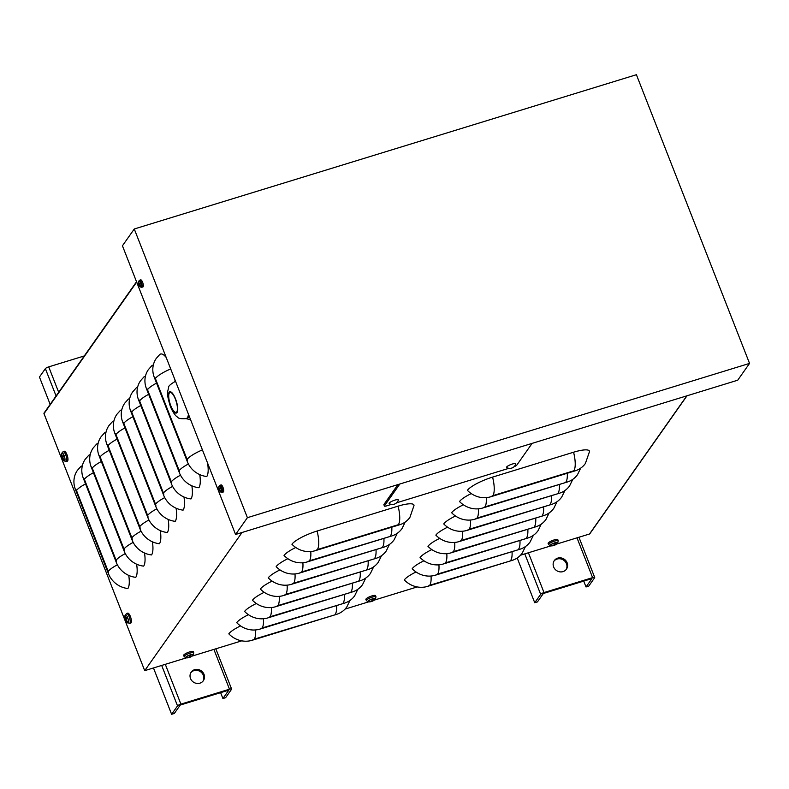 <?xml version="1.0" encoding="UTF-8"?>
<svg xmlns="http://www.w3.org/2000/svg" width="789" height="789" viewBox="0 0 789 789"><rect width="100%" height="100%" fill="white"/><g stroke="black" fill="none" stroke-linecap="round" stroke-linejoin="round"><path stroke-width="1.18" d="M136.527 281.762L44.066 413.032A0.75 0.69 35.2 0 0 43.997 413.663L144.712 670.65L242.036 532.496M128.745 575.408A22.299 6.963 72.9 0 1 127.877 588.525A22.299 20.593 -144.8 0 1 108.458 573.711L75.419 489.397A22.299 20.593 -144.8 0 1 77.43 470.333L80.794 466.546A22.299 6.963 72.9 0 1 82.303 465.934M136.625 564.204A22.299 6.963 72.9 0 1 135.767 577.331A22.299 20.593 -144.8 0 1 116.348 562.518L83.299 478.193A22.299 20.593 -144.8 0 1 85.32 459.129L88.674 455.352A22.299 6.963 72.9 0 1 90.193 454.74M144.515 553.01A22.299 6.963 72.9 0 1 143.657 566.127A22.299 20.593 -144.8 0 1 124.238 551.314L91.189 466.989A22.299 20.593 -144.8 0 1 93.21 447.935L96.564 444.148A22.299 6.963 72.9 0 1 98.083 443.536M152.405 541.806A22.299 6.963 72.9 0 1 151.547 554.933A22.299 20.593 -144.8 0 1 132.128 540.12L99.079 455.795A22.299 20.593 -144.8 0 1 101.1 436.731L104.454 432.954A22.299 6.963 72.9 0 1 105.973 432.342M160.295 530.602A22.299 6.963 72.9 0 1 159.437 543.729A22.299 20.593 -144.8 0 1 140.018 528.916L106.969 444.592A22.299 20.593 -144.8 0 1 108.99 425.537L112.344 421.75A22.299 6.963 72.9 0 1 113.863 421.139M168.185 519.409A22.299 6.963 72.9 0 1 167.317 532.526A22.299 20.593 -144.8 0 1 147.908 517.712L114.859 433.398A22.299 20.593 -144.8 0 1 116.88 414.333L120.234 410.556A22.299 6.963 72.9 0 1 121.743 409.945M176.075 508.205A22.299 6.963 72.9 0 1 175.207 521.332A22.299 20.593 -144.8 0 1 155.798 506.518L122.749 422.194A22.299 20.593 -144.8 0 1 124.77 403.13L128.124 399.352A22.299 6.963 72.9 0 1 129.633 398.741M183.965 497.011A22.299 6.963 72.9 0 1 183.097 510.128A22.299 20.593 -144.8 0 1 163.678 495.314L130.639 411A22.299 20.593 -144.8 0 1 132.66 391.936L136.014 388.149A22.299 6.963 72.9 0 1 137.523 387.537M191.855 485.807A22.299 6.963 72.9 0 1 190.987 498.934A22.299 20.593 -144.8 0 1 171.568 484.121L138.529 399.796A22.299 20.593 -144.8 0 1 140.55 380.732L143.904 376.955A22.299 6.963 72.9 0 1 145.413 376.343M199.745 474.603A22.299 6.963 72.9 0 1 198.877 487.73A22.299 20.593 -144.8 0 1 179.458 472.917L146.419 388.592A22.299 20.593 -144.8 0 1 148.431 369.538L151.794 365.751A22.299 6.963 72.9 0 1 153.303 365.139M207.576 463.044A22.299 6.963 72.9 0 1 206.767 476.526A22.299 20.593 -144.8 0 1 187.348 461.713L154.309 377.398A22.299 20.593 -144.8 0 1 156.321 358.334L159.684 354.557A22.299 6.963 72.9 0 1 166.203 357.486M687.022 395.782L589.837 533.759A0.75 0.69 -144.8 0 1 589.491 534.005L556.472 544.144M573.583 452.225A22.299 4.981 -21.4 0 1 589.491 451.594L585.399 463.459A22.299 20.593 -144.8 0 1 575.102 470.846L490.728 496.774A22.299 20.593 -144.8 0 1 467.413 490.334A22.299 4.981 -21.4 0 1 492.592 477.108L573.583 452.225A22.299 6.963 -107.1 0 1 573.82 470.786L575.102 470.846M580.674 468.143L577.509 474.653A22.299 20.593 -144.8 0 1 567.212 482.049L482.838 507.968A22.299 20.593 -144.8 0 1 459.523 501.528A22.299 4.981 -21.4 0 1 471.26 493.589M572.794 479.347L569.619 485.856A22.299 20.593 -144.8 0 1 559.322 493.253L474.948 519.172A22.299 20.593 -144.8 0 1 451.633 512.732A22.299 4.981 -21.4 0 1 463.37 504.792M564.904 490.541L561.729 497.05A22.299 20.593 -144.8 0 1 551.432 504.447L467.058 530.376A22.299 20.593 -144.8 0 1 443.743 523.935A22.299 4.981 -21.4 0 1 455.48 515.986M557.014 501.745L553.839 508.254A22.299 20.593 -144.8 0 1 543.542 515.651L459.168 541.57A22.299 20.593 -144.8 0 1 435.853 535.129A22.299 4.981 -21.4 0 1 447.59 527.19M549.124 512.939L545.949 519.458A22.299 20.593 -144.8 0 1 535.652 526.845L451.278 552.773A22.299 20.593 -144.8 0 1 427.963 546.333A22.299 4.981 -21.4 0 1 439.71 538.394M541.234 524.143L538.059 530.652A22.299 20.593 -144.8 0 1 527.762 538.049L443.388 563.967A22.299 20.593 -144.8 0 1 420.073 557.527A22.299 4.981 -21.4 0 1 431.82 549.588M533.344 535.346L530.178 541.856A22.299 20.593 -144.8 0 1 519.872 549.252L435.498 575.171A22.299 20.593 -144.8 0 1 412.183 568.731A22.299 4.981 -21.4 0 1 423.93 560.792M525.454 546.54L522.288 553.05A22.299 20.593 -144.8 0 1 511.982 560.446L427.618 586.375A22.299 20.593 -144.8 0 1 404.303 579.935A22.299 4.981 -21.4 0 1 416.04 571.986M398.1 506.144A22.299 4.981 -21.4 0 1 414.008 505.512L409.915 517.367A22.299 20.593 -144.8 0 1 399.619 524.764L315.245 550.683A22.299 20.593 -144.8 0 1 291.93 544.242A22.299 4.981 -21.4 0 1 317.109 531.027L398.1 506.144A22.299 6.963 -107.1 0 1 398.337 524.695L399.619 524.764M405.201 522.062L402.025 528.571A22.299 20.593 -144.8 0 1 391.729 535.968L307.355 561.886A22.299 20.593 -144.8 0 1 284.04 555.446A22.299 4.981 -21.4 0 1 295.776 547.507M397.311 533.256L394.135 539.765A22.299 20.593 -144.8 0 1 383.839 547.162L299.465 573.09A22.299 20.593 -144.8 0 1 276.15 566.65A22.299 4.981 -21.4 0 1 287.886 558.701M389.421 544.459L386.245 550.969A22.299 20.593 -144.8 0 1 375.949 558.365L291.575 584.284A22.299 20.593 -144.8 0 1 268.26 577.844A22.299 4.981 -21.4 0 1 280.006 569.905M381.531 555.653L378.355 562.172A22.299 20.593 -144.8 0 1 368.059 569.559L283.685 595.488A22.299 20.593 -144.8 0 1 260.37 589.048A22.299 4.981 -21.4 0 1 272.116 581.108M373.641 566.857L370.475 573.366A22.299 20.593 -144.8 0 1 360.169 580.763L275.795 606.682A22.299 20.593 -144.8 0 1 252.48 600.242A22.299 4.981 -21.4 0 1 264.226 592.302M365.751 578.061L362.585 584.57A22.299 20.593 -144.8 0 1 352.279 591.967L267.915 617.886A22.299 20.593 -144.8 0 1 244.6 611.445A22.299 4.981 -21.4 0 1 256.336 603.506M357.861 589.255L354.695 595.764A22.299 20.593 -144.8 0 1 344.398 603.161L260.025 629.089A22.299 20.593 -144.8 0 1 236.71 622.649A22.299 4.981 -21.4 0 1 248.446 614.7M349.971 600.459L346.805 606.968A22.299 20.593 -144.8 0 1 336.508 614.365L252.135 640.283A22.299 20.593 -144.8 0 1 228.82 633.843A22.299 4.981 -21.4 0 1 240.556 625.904M550.781 545.899L520.533 555.19M417.223 586.927L374.242 600.133M368.552 601.879L345.059 609.098M241.74 640.846L192.013 656.123M186.322 657.868L144.712 670.65M397.942 484.594L383.947 504.457A2.969 0.661 158.6 0 0 383.878 504.713L384.411 506.065A2.969 0.661 158.6 0 0 386.521 505.907L391.452 504.398M399.826 484.012L384.48 505.808A2.969 0.661 158.6 0 0 384.411 506.065M396.591 502.81L508.895 468.311M514.063 466.703A2.969 0.661 158.6 0 0 516.765 465.165L532.111 443.379M586.03 586.967L588.722 586.138L594.64 577.735A2.978 0.661 -21.4 0 0 594.709 577.489A2.978 0.661 -21.4 0 0 592.598 577.637L544.006 592.569A2.978 0.661 158.6 0 0 540.652 594.324L534.735 602.727L537.437 601.899L543.345 593.496L591.947 578.574L586.03 586.967L583.722 581.099M517.199 557.991L534.735 602.727M566.098 569.599A7.436 6.864 35.2 0 0 566.463 563.721A7.436 6.864 35.2 0 0 560.752 558.908A7.436 6.864 35.2 0 0 553.986 561.068M567.123 562.794A7.436 6.864 -144.8 0 1 566.453 569.145A7.436 6.864 -144.8 0 1 556.423 570.477A7.436 6.864 -144.8 0 1 554.302 560.584A7.436 6.864 -144.8 0 1 561.107 557.922A7.436 6.864 -144.8 0 1 567.123 562.794M222.912 698.531L225.615 697.703L231.532 689.3A2.978 0.661 -21.4 0 0 231.601 689.044A2.978 0.661 -21.4 0 0 229.491 689.201L180.898 704.123A2.978 0.661 158.6 0 0 177.535 705.889L171.617 714.292L174.32 713.463L180.237 705.06L228.83 690.128L222.912 698.531L220.614 692.653M84.275 355.947L48.721 366.865A2.978 0.661 158.6 0 0 45.367 368.631L39.45 377.034L50.161 404.372M153.47 667.967L171.617 714.292M202.99 681.154A7.436 6.864 35.2 0 0 203.355 675.285A7.436 6.864 35.2 0 0 197.644 670.472A7.436 6.864 35.2 0 0 190.879 672.622M204.016 674.348A7.436 6.864 -144.8 0 1 203.335 680.71A7.436 6.864 -144.8 0 1 193.315 682.041A7.436 6.864 -144.8 0 1 191.185 672.149A7.436 6.864 -144.8 0 1 198 669.476A7.436 6.864 -144.8 0 1 204.016 674.348M636.407 74.708L749.55 363.404L737.715 380.209L235.566 534.478L122.433 245.783L134.268 228.988L636.407 74.708M749.55 363.404L247.401 517.683L134.268 228.988M247.401 517.683L235.566 534.478M186.056 418.634L190.613 419.758M175.119 380.239L174.576 381.738M170.769 405.674A10.405 3.255 -107.1 0 0 176.125 412.361A10.405 3.255 -107.1 0 0 175.375 399.145A10.405 3.255 -107.1 0 0 170.02 392.468A10.405 3.255 -107.1 0 0 170.769 405.674M189.044 415.754A19.321 6.036 72.9 0 1 188.305 417.381A19.321 6.036 72.9 0 1 187.111 418.318L186.174 418.604A19.321 6.036 -107.1 0 0 188.453 414.255M61.887 454.997L61.581 454.76A8.916 8.324 20.1 0 0 61.907 456.644L61.956 457.087A8.916 1.795 164.4 0 0 61.877 457.502L61.887 457.521A2.9 0.907 -107.1 0 0 62.134 458.212A2.9 0.907 -107.1 0 0 62.292 458.567A8.916 2.16 -27.3 0 1 62.321 458.014L62.528 458.231A8.916 8.531 33.4 0 0 63.603 459.908L63.761 459.445A2.594 0.809 72.9 0 1 63.712 459.533A2.594 0.809 72.9 0 1 63.613 459.592M63.159 457.078L62.075 457.423A2.594 0.809 72.9 0 0 62.301 458.054M63.603 459.908A2.9 0.907 -107.1 0 0 63.86 459.553A8.916 7.841 -143.8 0 1 62.755 457.906L62.706 457.462A8.916 1.312 -25.2 0 1 63.554 456.782A2.9 0.907 -107.1 0 0 63.14 455.746L63.14 455.746A8.916 2.643 162.6 0 0 62.341 456.535L62.134 456.318A8.916 8.048 -132.4 0 1 61.838 454.395A2.9 0.907 -107.1 0 0 61.581 454.76M64.175 455.667A4.221 1.322 72.9 0 1 64.964 460.165A4.221 1.322 72.9 0 1 63.455 460.421L66.108 461.506A5.158 1.608 -107.1 0 0 66.454 461.249A5.158 1.608 -107.1 0 0 65.753 454.957A5.158 1.608 -107.1 0 0 63.081 451.653L61.493 454.04A4.221 1.322 72.9 0 1 64.175 455.667M63.337 456.328L62.134 456.318M61.493 454.04A8.916 8.916 0 0 0 61.877 457.502A8.916 1.795 164.4 0 0 61.887 457.521L62.134 458.212A8.916 8.916 0 0 0 63.455 460.421M63.081 451.653L64.244 451.249A5.207 1.627 72.9 0 1 67.144 455.125A5.207 1.627 72.9 0 1 67.637 460.934A5.207 1.627 72.9 0 1 67.302 461.19L66.108 461.506M125.323 616.88L125.027 616.643A8.916 8.324 20.1 0 0 125.352 618.527L125.402 618.971A8.916 1.795 164.4 0 0 125.323 619.385A8.916 1.795 164.4 0 0 125.333 619.414L125.333 619.414A2.9 0.907 -107.1 0 0 125.579 620.095A2.9 0.907 -107.1 0 0 125.737 620.45A8.916 2.16 -27.3 0 1 125.767 619.898L125.974 620.115A8.916 8.531 33.4 0 0 127.049 621.801L127.207 621.328A2.594 0.809 72.9 0 1 127.157 621.416A2.594 0.809 72.9 0 1 127.059 621.485M126.605 618.971L125.52 619.306A2.594 0.809 72.9 0 0 125.747 619.937M127.049 621.801A2.9 0.907 -107.1 0 0 127.295 621.436A8.916 7.841 -143.8 0 1 126.201 619.789L126.151 619.345A8.916 1.312 -25.2 0 1 126.99 618.675A2.9 0.907 -107.1 0 0 126.585 617.629L126.585 617.629A8.916 2.643 162.6 0 0 125.786 618.418L125.579 618.201A8.916 8.048 -132.4 0 1 125.283 616.278A2.9 0.907 -107.1 0 0 125.027 616.643M127.621 617.55A4.221 1.322 72.9 0 1 128.41 622.057A4.221 1.322 72.9 0 1 126.891 622.304L129.554 623.389A5.158 1.608 -107.1 0 0 129.889 623.142A5.158 1.608 -107.1 0 0 129.199 616.84A5.158 1.608 -107.1 0 0 126.526 613.536L124.938 615.933A4.221 1.322 72.9 0 1 127.621 617.55M125.747 618.448L126.782 618.231L125.579 618.201M125.767 619.898L126.309 620.006M126.526 613.536L127.69 613.132A5.207 1.627 72.9 0 1 130.579 617.008A5.207 1.627 72.9 0 1 131.082 622.817A5.207 1.627 72.9 0 1 130.737 623.073L129.554 623.389M192.151 656.004A2.9 0.651 158.6 0 0 192.408 655.639A8.916 8.156 -159.3 0 1 190.76 656.596L190.504 656.586A8.916 3.363 -111.6 0 0 190.849 655.56L190.849 655.56A2.9 0.651 158.6 0 0 189.804 655.886A8.916 2.17 77.2 0 1 189.577 656.872L189.173 657.089A8.916 7.87 -149.8 0 1 187.249 657.227A2.9 0.651 158.6 0 0 186.993 657.592A8.916 8.501 43 0 0 188.946 657.405L189.192 657.415A8.916 3.018 78.8 0 1 188.749 657.641A8.916 3.018 78.8 0 1 188.551 657.671L189.597 657.345A8.916 2.515 -112.9 0 0 189.863 657.296A8.916 2.515 -112.9 0 0 190.119 657.129L190.534 656.921A8.916 8.215 50.3 0 0 192.151 656.004L191.835 655.965M193.325 654.909A4.221 0.947 -21.4 0 1 193.197 655.077L193.759 652.848A5.158 1.154 158.6 0 0 188.532 653.647A5.158 1.154 158.6 0 0 184.162 656.616L186.086 657.858A4.221 0.947 -21.4 0 1 188.926 655.304A4.221 0.947 -21.4 0 1 193.325 654.909M190.76 656.596L190.129 655.817M184.162 656.616L183.659 655.452A5.207 1.164 -21.4 0 1 188.068 652.464A5.207 1.164 -21.4 0 1 193.344 651.655L193.759 652.848M374.38 600.015A2.9 0.651 158.6 0 0 374.637 599.65A8.916 8.156 -159.3 0 1 372.99 600.607L372.733 600.597A8.916 3.363 -111.6 0 0 373.079 599.571L373.079 599.571A2.9 0.651 158.6 0 0 372.033 599.896A8.916 2.17 77.2 0 1 371.806 600.883L371.402 601.1A8.916 7.87 -149.8 0 1 369.479 601.238A2.9 0.651 158.6 0 0 369.222 601.603A8.916 8.501 43 0 0 371.175 601.415L371.422 601.435A8.916 3.018 78.8 0 1 370.978 601.652A8.916 3.018 78.8 0 1 370.781 601.682L371.836 601.356A8.916 2.515 -112.9 0 0 372.092 601.307A8.916 2.515 -112.9 0 0 372.349 601.149L372.763 600.932A8.916 8.215 50.3 0 0 374.38 600.015L374.065 599.975M375.554 598.93A4.221 0.947 -21.4 0 1 375.426 599.088L375.988 596.859A5.158 1.154 158.6 0 0 370.771 597.658A5.158 1.154 158.6 0 0 366.392 600.626L368.315 601.869A4.221 0.947 -21.4 0 1 371.155 599.315A4.221 0.947 -21.4 0 1 375.554 598.93M372.99 600.607L372.359 599.827M366.392 600.626L365.889 599.462A5.207 1.164 -21.4 0 1 370.307 596.474A5.207 1.164 -21.4 0 1 375.574 595.665L375.988 596.859M553.474 545.564A2.9 0.651 158.6 0 0 554.056 545.367L554.056 545.367A8.916 2.515 -112.9 0 0 554.332 545.317A8.916 2.515 -112.9 0 0 554.578 545.16L554.992 544.943A8.916 8.215 50.3 0 0 556.61 544.025A2.9 0.651 158.6 0 0 556.866 543.67A8.916 8.156 -159.3 0 1 555.219 544.617L554.973 544.607A8.916 3.363 -111.6 0 0 555.308 543.591L555.308 543.591A2.9 0.651 158.6 0 0 554.263 543.907A8.916 2.17 77.2 0 1 554.046 544.893L553.631 545.11A8.916 7.87 -149.8 0 1 551.708 545.248A2.9 0.651 158.6 0 0 551.452 545.613A8.916 8.501 43 0 0 553.405 545.426L553.651 545.446A8.916 3.018 78.8 0 1 553.207 545.663A8.916 3.018 78.8 0 1 553.01 545.692M557.784 542.94A4.221 0.947 -21.4 0 1 557.655 543.098L558.227 540.869A5.158 1.154 158.6 0 0 553 541.668A5.158 1.154 158.6 0 0 548.621 544.637L550.554 545.88A4.221 0.947 -21.4 0 1 553.385 543.325A4.221 0.947 -21.4 0 1 557.784 542.94M555.219 544.617L554.588 543.838M548.621 544.637L548.118 543.473A5.207 1.164 -21.4 0 1 552.537 540.485A5.207 1.164 -21.4 0 1 557.803 539.676L558.227 540.869M138.647 282.64L138.489 282.511A5.947 5.651 28.7 0 0 138.686 283.823L138.726 284.148A5.947 1.598 163.1 0 0 138.706 284.504A5.947 1.598 163.1 0 0 138.716 284.533L139.328 284.287M140.008 286.693L141.685 287.275A3.669 1.144 -107.1 0 0 141.931 287.097A3.669 1.144 -107.1 0 0 141.428 282.61A3.669 1.144 -107.1 0 0 139.535 280.263L138.47 281.683A3.107 0.967 72.9 0 1 140.422 283.064A3.107 0.967 72.9 0 1 141.014 286.289A3.107 0.967 72.9 0 1 140.008 286.693A5.947 5.947 0 0 1 138.894 285.007L138.716 284.533A1.963 0.611 -107.1 0 0 138.894 285.007A1.963 0.611 -107.1 0 0 138.923 285.056A5.947 1.055 -25.8 0 1 138.972 284.77L139.12 284.928A5.947 5.602 23.6 0 0 139.87 286.042L139.88 285.874A1.805 0.562 72.9 0 1 139.88 285.874L139.949 285.805A1.805 0.562 72.9 0 1 139.919 285.845L139.978 285.736M139.87 286.042A1.963 0.611 -107.1 0 0 139.998 285.855A5.947 5.336 -136.1 0 1 139.278 284.711L139.239 284.385A5.947 1.272 -26.6 0 1 139.781 283.843A1.963 0.611 -107.1 0 0 139.574 283.31L139.574 283.31A5.947 1.371 163.8 0 0 138.992 283.764L138.844 283.606A5.947 5.276 -140.5 0 1 138.617 282.334A1.963 0.611 -107.1 0 0 138.489 282.511M139.673 283.616L138.844 283.606M139.535 280.263L140.679 279.858A3.718 1.164 72.9 0 1 142.74 282.63A3.718 1.164 72.9 0 1 143.105 286.782A3.718 1.164 72.9 0 1 142.858 286.969L141.685 287.275M219.007 487.701L218.849 487.572A5.947 5.651 28.7 0 0 219.046 488.874L219.086 489.2A5.947 1.598 163.1 0 0 219.066 489.555A5.947 1.598 163.1 0 0 219.076 489.584L219.687 489.338M220.368 491.744L222.044 492.336A3.669 1.144 -107.1 0 0 222.291 492.149A3.669 1.144 -107.1 0 0 221.798 487.661A3.669 1.144 -107.1 0 0 219.894 485.314L218.829 486.744A3.107 0.967 72.9 0 1 220.782 488.115A3.107 0.967 72.9 0 1 221.374 491.34A3.107 0.967 72.9 0 1 220.368 491.744A5.947 5.947 0 0 1 219.253 490.058L219.076 489.584A1.963 0.611 -107.1 0 0 219.253 490.058A1.963 0.611 -107.1 0 0 219.283 490.117A5.947 1.055 -25.8 0 1 219.332 489.821L219.48 489.989A5.947 5.602 23.6 0 0 220.23 491.093L220.309 490.866A1.805 0.562 72.9 0 1 220.279 490.896A1.805 0.562 72.9 0 1 220.239 490.936M220.23 491.093A1.963 0.611 -107.1 0 0 220.358 490.916A5.947 5.336 -136.1 0 1 219.638 489.772L219.598 489.446A5.947 1.272 -26.6 0 1 220.141 488.894A1.963 0.611 -107.1 0 0 219.934 488.361L219.934 488.361A5.947 1.371 163.8 0 0 219.352 488.815L219.204 488.657A5.947 5.276 -140.5 0 1 218.977 487.385A1.963 0.611 -107.1 0 0 218.849 487.572M219.332 488.835L220.032 488.687L219.204 488.657M219.894 485.314L221.038 484.919A3.718 1.164 72.9 0 1 223.1 487.681A3.718 1.164 72.9 0 1 223.465 491.833A3.718 1.164 72.9 0 1 223.218 492.02L222.044 492.336M394.825 500.137A4.941 1.105 -21.4 0 1 398.327 500.088A6.253 6.253 0 0 1 389.273 503.638A4.941 1.105 -21.4 0 1 394.825 500.137M512.258 464.05A4.941 1.105 -21.4 0 1 515.769 464.011A6.253 6.253 0 0 1 506.706 467.561A4.941 1.105 -21.4 0 1 512.258 464.05M136.665 282.107L43.997 413.663M589.491 534.005L686.805 395.841M170.69 368.927A22.299 4.981 158.6 0 0 155.374 378.503L187.101 459.445A1.864 0.582 72.9 0 1 187.348 461.713M187.101 459.445A22.299 4.981 -21.4 0 1 202.408 449.868M155.374 378.503A1.864 0.582 -107.1 0 0 154.309 377.398M156.547 383.119A22.299 4.981 158.6 0 0 147.494 389.697L179.211 470.638A1.864 0.582 72.9 0 1 179.458 472.917M179.211 470.638A22.299 4.981 -21.4 0 1 188.393 463.991M147.494 389.697A1.864 0.582 -107.1 0 0 146.419 388.592M148.657 394.322A22.299 4.981 158.6 0 0 139.604 400.901L171.321 481.842A1.864 0.582 72.9 0 1 171.568 484.121M171.321 481.842A22.299 4.981 -21.4 0 1 180.503 475.195M139.604 400.901A1.864 0.582 -107.1 0 0 138.529 399.796M140.767 405.516A22.299 4.981 158.6 0 0 131.714 412.105L163.431 493.046A1.864 0.582 72.9 0 1 163.678 495.314M163.431 493.046A22.299 4.981 -21.4 0 1 172.613 486.399M131.714 412.105A1.864 0.582 -107.1 0 0 130.639 411M132.877 416.72A22.299 4.981 158.6 0 0 123.824 423.298L155.541 504.24A1.864 0.582 72.9 0 1 155.798 506.518M155.541 504.24A22.299 4.981 -21.4 0 1 164.723 497.593M123.824 423.298A1.864 0.582 -107.1 0 0 122.749 422.194M124.987 427.914A22.299 4.981 158.6 0 0 115.934 434.502L147.651 515.444A1.864 0.582 72.9 0 1 147.908 517.712M147.651 515.444A22.299 4.981 -21.4 0 1 156.833 508.797M115.934 434.502A1.864 0.582 -107.1 0 0 114.859 433.398M117.097 439.118A22.299 4.981 158.6 0 0 108.044 445.696L139.761 526.638A1.864 0.582 72.9 0 1 140.018 528.916M139.761 526.638A22.299 4.981 -21.4 0 1 148.943 519.99M108.044 445.696A1.864 0.582 -107.1 0 0 106.969 444.592M109.217 450.322A22.299 4.981 158.6 0 0 100.154 456.9L131.871 537.842A1.864 0.582 72.9 0 1 132.128 540.12M131.871 537.842A22.299 4.981 -21.4 0 1 141.053 531.194M100.154 456.9A1.864 0.582 -107.1 0 0 99.079 455.795M101.327 461.516A22.299 4.981 158.6 0 0 92.264 468.094L123.991 549.045A1.864 0.582 72.9 0 1 124.238 551.314M123.991 549.045A22.299 4.981 -21.4 0 1 133.173 542.398M92.264 468.094A1.864 0.582 -107.1 0 0 91.189 466.989M93.437 472.719A22.299 4.981 158.6 0 0 84.374 479.298L116.101 560.239A1.864 0.582 72.9 0 1 116.348 562.518M116.101 560.239A22.299 4.981 -21.4 0 1 125.283 553.592M84.374 479.298A1.864 0.582 -107.1 0 0 83.299 478.193M85.547 483.913A22.299 4.981 158.6 0 0 76.484 490.502L108.211 571.443A1.864 0.582 72.9 0 1 108.458 573.711M108.211 571.443A22.299 4.981 -21.4 0 1 117.393 564.796M76.484 490.502A1.864 0.582 -107.1 0 0 75.419 489.397M492.592 477.108A22.299 6.963 72.9 0 1 492.829 495.67L490.728 496.774M492.829 495.67L573.82 470.786M486.251 497.632A22.299 6.963 72.9 0 1 484.939 506.873L567.212 482.049M565.93 481.98A22.299 6.963 -107.1 0 0 567.281 473.252M484.939 506.873L482.838 507.968M478.361 508.836A22.299 6.963 72.9 0 1 477.049 518.067L559.322 493.253M558.04 493.184A22.299 6.963 -107.1 0 0 559.391 484.456M477.049 518.067L474.948 519.172M470.471 520.03A22.299 6.963 72.9 0 1 469.159 529.271L551.432 504.447M550.15 504.388A22.299 6.963 -107.1 0 0 551.501 495.65M469.159 529.271L467.058 530.376M462.591 531.234A22.299 6.963 72.9 0 1 461.269 540.465L543.542 515.651M542.26 515.582A22.299 6.963 -107.1 0 0 543.611 506.854M461.269 540.465L459.168 541.57M454.701 542.428A22.299 6.963 72.9 0 1 453.379 551.669L535.652 526.845M534.38 526.786A22.299 6.963 -107.1 0 0 535.721 518.048M453.379 551.669L451.278 552.773M446.811 553.631A22.299 6.963 72.9 0 1 445.499 562.863L527.762 538.049M526.49 537.98A22.299 6.963 -107.1 0 0 527.831 529.251M445.499 562.863L443.388 563.967M438.921 564.825A22.299 6.963 72.9 0 1 437.609 574.067L519.872 549.252M518.6 549.183A22.299 6.963 -107.1 0 0 519.941 540.455M437.609 574.067L435.498 575.171M431.031 576.029A22.299 6.963 72.9 0 1 429.719 585.27L511.982 560.446M510.71 560.387A22.299 6.963 -107.1 0 0 512.051 551.649M429.719 585.27L427.618 586.375M317.109 531.027A22.299 6.963 72.9 0 1 317.346 549.588L315.245 550.683M317.346 549.588L398.337 524.695M310.767 551.55A22.299 6.963 72.9 0 1 309.456 560.782L391.729 535.968M390.447 535.899A22.299 6.963 -107.1 0 0 391.798 527.17M309.456 560.782L307.355 561.886M302.887 562.744A22.299 6.963 72.9 0 1 301.566 571.986L383.839 547.162M382.557 547.102A22.299 6.963 -107.1 0 0 383.908 538.364M301.566 571.986L299.465 573.09M294.997 573.948A22.299 6.963 72.9 0 1 293.676 583.179L375.949 558.365M374.676 558.296A22.299 6.963 -107.1 0 0 376.018 549.568M293.676 583.179L291.575 584.284M287.107 585.142A22.299 6.963 72.9 0 1 285.796 594.383L368.059 569.559M366.786 569.5A22.299 6.963 -107.1 0 0 368.128 560.762M285.796 594.383L283.685 595.488M279.217 596.346A22.299 6.963 72.9 0 1 277.906 605.577L360.169 580.763M358.896 580.694A22.299 6.963 -107.1 0 0 360.238 571.966M277.906 605.577L275.795 606.682M271.327 607.54A22.299 6.963 72.9 0 1 270.016 616.781L352.279 591.967M351.006 591.898A22.299 6.963 -107.1 0 0 352.348 583.17M270.016 616.781L267.915 617.886M263.437 618.744A22.299 6.963 72.9 0 1 262.126 627.985L344.398 603.161M343.116 603.102A22.299 6.963 -107.1 0 0 344.458 594.364M262.126 627.985L260.025 629.089M255.547 629.947A22.299 6.963 72.9 0 1 254.236 639.179L336.508 614.365M335.226 614.296A22.299 6.963 -107.1 0 0 336.578 605.567M254.236 639.179L252.135 640.283M384.48 505.808L383.947 504.457M592.598 577.637L577.006 537.842M540.652 594.324L524.793 553.878M528.413 552.764L544.006 592.569M229.491 689.201L213.888 649.396M177.535 705.889L161.686 665.443M56.078 395.97L45.367 368.631M48.721 366.865L58.682 392.281M165.295 664.328L180.898 704.123M170.611 405.911A11.145 3.481 -107.1 0 0 177.042 412.529A11.145 3.481 -107.1 0 0 175.533 398.909A11.145 3.481 -107.1 0 0 169.102 392.291A11.145 3.481 -107.1 0 0 170.611 405.911M175.651 381.59A19.321 6.036 -107.1 0 0 174.823 381.659L175.582 381.422M61.956 457.087L63.495 456.762M125.402 618.971L126.93 618.645M189.015 657.543A2.9 0.651 158.6 0 0 189.597 657.345M190.119 657.129L189.725 656.34M190.534 656.921L190.257 656.142M371.244 601.553A2.9 0.651 158.6 0 0 371.826 601.356M372.349 601.149L371.954 600.35M372.763 600.932L372.487 600.153M554.578 545.16L554.194 544.361M554.992 544.943L554.716 544.163M138.726 284.148L139.663 283.951M219.086 489.2L220.023 489.002M594.709 577.489L578.939 537.24M231.601 689.044L215.831 648.805M174.823 381.659C170.168 384.45 168.096 386.432 168.609 387.616C167.554 392.537 166.252 393.001 170.414 406.611C173.067 412.578 175.493 416.089 177.683 417.154C178.156 418.476 180.987 418.959 186.174 418.604M63.11 455.805L63.515 456.831M62.311 456.565L63.347 456.348M125.333 619.404L125.579 620.095A8.916 8.916 0 0 0 126.891 622.304M126.556 617.688L126.96 618.714M124.938 615.933A8.916 8.916 0 0 0 125.323 619.385M189.784 655.935L190.81 655.62M186.086 657.858A8.916 8.916 0 0 0 188.749 657.641M189.863 657.296A8.916 8.916 0 0 0 193.197 655.077M190.504 656.635L190.1 655.827M372.013 599.946L373.039 599.63M368.315 601.869A8.916 8.916 0 0 0 370.988 601.652M372.092 601.307A8.916 8.916 0 0 0 375.426 599.088M372.733 600.646L372.329 599.837M554.243 543.956L555.278 543.641M554.065 545.367L553.02 545.692M550.554 545.88A8.916 8.916 0 0 0 553.217 545.663M554.322 545.327A8.916 8.916 0 0 0 557.655 543.098M554.963 544.657L554.559 543.848M139.554 283.34L139.761 283.862M138.47 281.683A5.947 5.947 0 0 0 138.706 284.504M138.972 283.774L139.673 283.626M219.914 488.391L220.121 488.914M218.829 486.744A5.947 5.947 0 0 0 219.066 489.555"/></g></svg>

